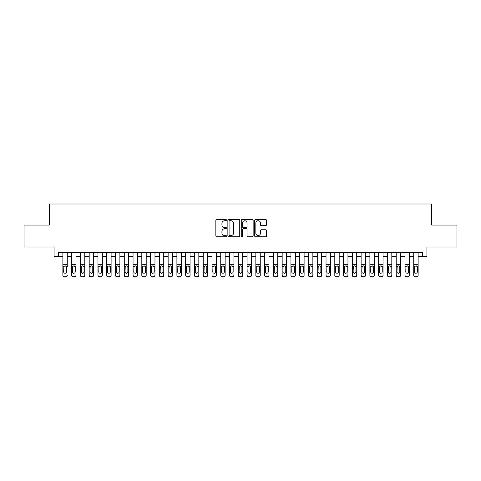 <?xml version="1.0" encoding="UTF-8"?>
<svg xmlns="http://www.w3.org/2000/svg" width="481" height="481" viewBox="0 0 481 481"><rect width="100%" height="100%" fill="white"/><g stroke="black" fill="none" stroke-linecap="round" stroke-linejoin="round"><path stroke-width="0.72" d="M226.467 220.124A0.601 0.601 0 0 0 225.86 219.522L216.715 219.522A0.86 0.86 0 0 0 215.855 220.382L215.855 235.882A0.86 0.86 0 0 0 216.715 236.742L225.86 236.742A0.601 0.601 0 0 0 226.467 236.141A0.601 0.601 0 0 0 225.86 235.534L224.681 235.534A2.754 2.754 0 0 1 221.921 232.78L221.921 231.487A2.754 2.754 0 0 1 224.681 228.734L225.86 228.734A0.601 0.601 0 0 0 226.467 228.132A0.601 0.601 0 0 0 225.86 227.531L224.681 227.531A2.754 2.754 0 0 1 221.921 224.771L221.921 223.485A2.754 2.754 0 0 1 224.681 220.725L225.86 220.725A0.601 0.601 0 0 0 226.467 220.124M265.662 225.589A0.86 0.86 0 0 0 266.522 224.729L266.522 220.382A0.86 0.86 0 0 0 265.662 219.522L255.501 219.522A0.86 0.86 0 0 0 254.641 220.382L254.641 235.882A0.86 0.86 0 0 0 255.501 236.742L265.662 236.742A0.86 0.86 0 0 0 266.522 235.882L266.522 230.627A0.86 0.86 0 0 0 265.662 229.768L261.315 229.768A0.86 0.86 0 0 0 260.455 230.627L260.455 233.231A2.303 2.303 0 0 1 258.153 235.534A2.303 2.303 0 0 1 255.85 233.231L255.85 223.028A2.303 2.303 0 0 1 258.153 220.725A2.303 2.303 0 0 1 260.455 223.028L260.455 224.729A0.86 0.86 0 0 0 261.315 225.589L265.662 225.589M58.478 256.638L58.478 252.254L422.522 252.254L422.522 256.638L426.906 256.638L426.906 246.993L456.95 246.993L456.95 225.06L431.728 225.06L431.728 204.01L49.272 204.01L49.272 225.06L24.05 225.06L24.05 246.993L54.094 246.993L54.094 256.638L62.867 256.638M239.748 220.382A0.86 0.86 0 0 0 238.883 219.522L228.728 219.522A0.86 0.86 0 0 0 227.862 220.382L227.862 235.882A0.86 0.86 0 0 0 228.728 236.742L238.883 236.742A0.86 0.86 0 0 0 239.748 235.882L239.748 220.382M242.117 219.522L252.272 219.522A0.86 0.86 0 0 1 253.138 220.382L253.138 235.882A0.86 0.86 0 0 1 252.272 236.742L247.925 236.742A0.86 0.86 0 0 1 247.066 235.882L247.066 229.593A0.86 0.86 0 0 0 246.206 228.734L243.32 228.734A0.86 0.86 0 0 0 242.46 229.593L242.46 236.141A0.601 0.601 0 0 1 241.859 236.742A0.601 0.601 0 0 1 241.252 236.141L241.252 220.382A0.86 0.86 0 0 1 242.117 219.522M67.25 256.638L71.639 256.638M76.022 256.638L80.411 256.638M84.794 256.638L89.183 256.638M93.567 256.638L97.956 256.638M102.339 256.638L106.728 256.638M111.111 256.638L115.5 256.638M119.883 256.638L124.272 256.638M128.655 256.638L133.045 256.638M137.428 256.638L141.817 256.638M146.2 256.638L150.589 256.638M154.972 256.638L159.361 256.638M163.744 256.638L168.134 256.638M172.517 256.638L176.9 256.638M181.289 256.638L185.672 256.638M190.061 256.638L194.444 256.638M198.833 256.638L203.216 256.638M207.606 256.638L211.989 256.638M216.378 256.638L220.761 256.638M225.15 256.638L229.533 256.638M233.922 256.638L238.305 256.638M242.695 256.638L247.078 256.638M251.467 256.638L255.85 256.638M260.239 256.638L264.622 256.638M269.011 256.638L273.394 256.638M277.784 256.638L282.167 256.638M286.556 256.638L290.939 256.638M295.328 256.638L299.711 256.638M304.1 256.638L308.483 256.638M312.866 256.638L317.256 256.638M321.639 256.638L326.028 256.638M330.411 256.638L334.8 256.638M339.183 256.638L343.572 256.638M347.955 256.638L352.345 256.638M356.728 256.638L361.117 256.638M365.5 256.638L369.889 256.638M374.272 256.638L378.661 256.638M383.044 256.638L387.433 256.638M391.817 256.638L396.206 256.638M400.589 256.638L404.978 256.638M409.361 256.638L413.75 256.638M418.133 256.638L422.522 256.638M229.671 220.725A0.601 0.601 0 0 0 229.07 221.332L229.07 234.932A0.601 0.601 0 0 0 229.671 235.534L230.922 235.534A2.754 2.754 0 0 0 233.676 232.78L233.676 223.485A2.754 2.754 0 0 0 230.922 220.725L229.671 220.725M247.066 223.076A2.303 2.303 0 0 0 244.763 220.767A2.303 2.303 0 0 0 242.46 223.076L242.46 226.665A0.86 0.86 0 0 0 243.32 227.531L246.206 227.531A0.86 0.86 0 0 0 247.066 226.665L247.066 223.076M62.867 252.254L62.867 274.976A1.756 1.738 -0 0 0 64.622 276.719L65.5 276.719A1.756 1.738 -0 0 0 67.25 274.976L67.25 275.252A1.756 1.738 180 0 1 65.5 276.99L65.5 276.719M67.25 266.853L67.25 252.254M66.462 271.843L66.462 267.226L66.462 271.843A1.401 1.395 180 0 1 65.061 273.238A1.401 1.395 180 0 0 66.462 271.843M63.654 272.12L63.654 271.843A1.401 1.395 180 0 0 65.061 273.238M64.328 266.017L63.654 267.117M65.789 266.017L65.061 265.813L66.306 266.576L66.462 267.226M64.622 276.719L65.5 276.99M64.622 276.99A1.756 1.738 180 0 1 62.867 275.252L62.867 274.976M62.867 266.576L63.811 266.576L63.654 271.843M63.811 266.576L65.061 265.813M71.639 266.853L71.639 274.976A1.756 1.738 0 0 0 73.395 276.719L74.272 276.719A1.756 1.738 0 0 0 76.022 274.976L76.022 275.252A1.756 1.738 180 0 1 74.272 276.99L74.272 276.719M75.234 271.843L75.234 267.226L75.234 271.843A1.401 1.395 180 0 1 73.833 273.238A1.401 1.395 180 0 0 75.234 271.843M72.427 272.12L72.427 271.843A1.401 1.395 180 0 0 73.833 273.238M73.1 266.017L72.427 267.117M74.561 266.017L73.833 265.813L75.078 266.576L75.234 267.226M80.411 266.853L80.411 274.976A1.756 1.738 0 0 0 82.167 276.719L83.045 276.719A1.756 1.738 0 0 0 84.794 274.976L84.794 275.252A1.756 1.738 180 0 1 83.045 276.99L83.045 276.719M84.007 271.843L84.007 267.226L84.007 271.843A1.401 1.395 180 0 1 82.606 273.238A1.401 1.395 180 0 0 84.007 271.843M81.199 272.12L81.199 271.843A1.401 1.395 180 0 0 82.606 273.238M81.872 266.017L81.199 267.117M83.333 266.017L82.606 265.813L83.85 266.576L84.007 267.226M89.183 266.853L89.183 274.976A1.756 1.738 0 0 0 90.939 276.719L91.817 276.719A1.756 1.738 0 0 0 93.567 274.976L93.567 275.252A1.756 1.738 180 0 1 91.817 276.99L91.817 276.719M92.779 271.843L92.779 267.226L92.779 271.843A1.401 1.395 180 0 1 91.378 273.238A1.401 1.395 180 0 0 92.779 271.843M89.971 272.12L89.971 271.843A1.401 1.395 180 0 0 91.378 273.238M90.644 266.017L89.971 267.117M92.105 266.017L91.378 265.813L92.623 266.576L92.779 267.226M97.956 266.853L97.956 274.976A1.756 1.738 0 0 0 99.711 276.719L100.583 276.719A1.756 1.738 0 0 0 102.339 274.976L102.339 275.252A1.756 1.738 180 0 1 100.583 276.99L100.583 276.719M101.551 271.843L101.551 267.226L101.551 271.843A1.401 1.395 180 0 1 100.15 273.238A1.401 1.395 180 0 0 101.551 271.843M98.743 272.12L98.743 271.843A1.401 1.395 180 0 0 100.15 273.238M99.417 266.017L98.743 267.117M100.878 266.017L100.15 265.813L101.395 266.576L101.551 267.226M76.022 252.254L76.022 275.252M71.639 252.254L71.639 275.252A1.756 1.738 180 0 0 73.395 276.99L74.272 276.99M71.639 266.576L72.583 266.576L72.427 271.843M72.583 266.576L73.833 265.813M84.794 252.254L84.794 275.252M80.411 252.254L80.411 275.252A1.756 1.738 180 0 0 82.167 276.99L83.045 276.99M80.411 266.576L81.355 266.576L81.199 271.843M81.355 266.576L82.606 265.813M93.567 252.254L93.567 275.252M89.183 252.254L89.183 275.252A1.756 1.738 180 0 0 90.939 276.99L91.817 276.99M89.183 266.576L90.127 266.576L89.971 271.843M90.127 266.576L91.378 265.813M102.339 252.254L102.339 275.252M97.956 252.254L97.956 275.252A1.756 1.738 180 0 0 99.711 276.99L100.583 276.99M97.956 266.576L98.9 266.576L98.743 271.843M98.9 266.576L100.15 265.813M106.728 266.853L106.728 274.976A1.756 1.738 0 0 0 108.484 276.719L109.355 276.719A1.756 1.738 0 0 0 111.111 274.976L111.111 275.252A1.756 1.738 180 0 1 109.355 276.99L109.355 276.719M110.323 271.843L110.323 267.226L110.323 271.843A1.401 1.395 180 0 1 108.922 273.238A1.401 1.395 180 0 0 110.323 271.843M107.516 272.12L107.516 271.843A1.401 1.395 180 0 0 108.922 273.238M108.189 266.017L107.516 267.117M109.65 266.017L108.922 265.813L110.167 266.576L110.323 267.226M111.111 252.254L111.111 275.252M106.728 252.254L106.728 275.252A1.756 1.738 180 0 0 108.484 276.99L109.355 276.99M106.728 266.576L107.672 266.576L107.516 271.843M107.672 266.576L108.922 265.813M115.5 266.853L115.5 274.976A1.756 1.738 0 0 0 117.256 276.719L118.128 276.719A1.756 1.738 0 0 0 119.883 274.976L119.883 275.252A1.756 1.738 180 0 1 118.128 276.99L118.128 276.719M119.096 271.843L119.096 267.226L119.096 271.843A1.401 1.395 180 0 1 117.689 273.238A1.401 1.395 180 0 0 119.096 271.843M116.288 272.12L116.288 271.843A1.401 1.395 180 0 0 117.689 273.238M116.961 266.017L116.288 267.117M118.422 266.017L117.689 265.813L118.939 266.576L119.096 267.226M119.883 252.254L119.883 275.252M115.5 252.254L115.5 275.252A1.756 1.738 180 0 0 117.256 276.99L118.128 276.99M115.5 266.576L116.444 266.576L116.288 271.843M116.444 266.576L117.689 265.813M124.272 266.853L124.272 274.976A1.756 1.738 0 0 0 126.022 276.719L126.9 276.719A1.756 1.738 0 0 0 128.655 274.976L128.655 275.252A1.756 1.738 180 0 1 126.9 276.99L126.9 276.719M127.868 271.843L127.868 267.226L127.868 271.843A1.401 1.395 180 0 1 126.461 273.238A1.401 1.395 180 0 0 127.868 271.843M125.06 272.12L125.06 271.843A1.401 1.395 180 0 0 126.461 273.238M125.733 266.017L125.06 267.117M127.194 266.017L126.461 265.813L127.712 266.576L127.868 267.226M128.655 252.254L128.655 275.252M124.272 252.254L124.272 275.252A1.756 1.738 180 0 0 126.022 276.99L126.9 276.99M124.272 266.576L125.216 266.576L125.06 271.843M125.216 266.576L126.461 265.813M133.045 266.853L133.045 274.976A1.756 1.738 0 0 0 134.794 276.719L135.672 276.719A1.756 1.738 0 0 0 137.428 274.976L137.428 275.252A1.756 1.738 180 0 1 135.672 276.99L135.672 276.719M136.64 271.843L136.64 267.226L136.64 271.843A1.401 1.395 180 0 1 135.233 273.238A1.401 1.395 180 0 0 136.64 271.843M133.832 272.12L133.832 271.843A1.401 1.395 180 0 0 135.233 273.238M134.506 266.017L133.832 267.117M135.967 266.017L135.233 265.813L136.484 266.576L136.64 267.226M137.428 252.254L137.428 275.252M133.045 252.254L133.045 275.252A1.756 1.738 180 0 0 134.794 276.99L135.672 276.99M133.045 266.576L133.989 266.576L133.832 271.843M133.989 266.576L135.233 265.813M141.817 266.853L141.817 274.976A1.756 1.738 0 0 0 143.566 276.719L144.444 276.719A1.756 1.738 0 0 0 146.2 274.976L146.2 275.252A1.756 1.738 180 0 1 144.444 276.99L144.444 276.719M145.412 271.843L145.412 267.226L145.412 271.843A1.401 1.395 180 0 1 144.005 273.238A1.401 1.395 180 0 0 145.412 271.843M142.604 272.12L142.604 271.843A1.401 1.395 180 0 0 144.005 273.238M143.278 266.017L142.604 267.117M144.739 266.017L144.005 265.813L145.256 266.576L145.412 267.226M146.2 252.254L146.2 275.252M141.817 252.254L141.817 275.252A1.756 1.738 180 0 0 143.566 276.99L144.444 276.99M141.817 266.576L142.761 266.576L142.604 271.843M142.761 266.576L144.005 265.813M150.589 266.853L150.589 274.976A1.756 1.738 0 0 0 152.339 276.719L153.217 276.719A1.756 1.738 0 0 0 154.972 274.976L154.972 275.252A1.756 1.738 180 0 1 153.217 276.99L153.217 276.719M154.185 271.843L154.185 267.226L154.185 271.843A1.401 1.395 180 0 1 152.778 273.238A1.401 1.395 180 0 0 154.185 271.843M151.377 272.12L151.377 271.843A1.401 1.395 180 0 0 152.778 273.238M152.05 266.017L151.377 267.117M153.511 266.017L152.778 265.813L154.028 266.576L154.185 267.226M154.972 252.254L154.972 275.252M150.589 252.254L150.589 275.252A1.756 1.738 180 0 0 152.339 276.99L153.217 276.99M150.589 266.576L151.533 266.576L151.377 271.843M151.533 266.576L152.778 265.813M159.361 266.853L159.361 274.976A1.756 1.738 0 0 0 161.111 276.719L161.989 276.719A1.756 1.738 0 0 0 163.744 274.976L163.744 275.252A1.756 1.738 180 0 1 161.989 276.99L161.989 276.719M162.957 271.843L162.957 267.226L162.957 271.843A1.401 1.395 180 0 1 161.55 273.238A1.401 1.395 180 0 0 162.957 271.843M160.149 272.12L160.149 271.843A1.401 1.395 180 0 0 161.55 273.238M160.822 266.017L160.149 267.117M162.283 266.017L161.55 265.813L162.8 266.576L162.957 267.226M163.744 252.254L163.744 275.252M159.361 252.254L159.361 275.252A1.756 1.738 180 0 0 161.111 276.99L161.989 276.99M159.361 266.576L160.305 266.576L160.149 271.843M160.305 266.576L161.55 265.813M168.134 266.853L168.134 274.976A1.756 1.738 0 0 0 169.883 276.719L170.761 276.719A1.756 1.738 0 0 0 172.517 274.976L172.517 275.252A1.756 1.738 180 0 1 170.761 276.99L170.761 276.719M171.729 271.843L171.729 267.226L171.729 271.843A1.401 1.395 180 0 1 170.322 273.238A1.401 1.395 180 0 0 171.729 271.843M168.921 272.12L168.921 271.843A1.401 1.395 180 0 0 170.322 273.238M169.589 266.017L168.921 267.117M171.056 266.017L170.322 265.813L171.573 266.576L171.729 267.226M172.517 252.254L172.517 275.252M168.134 252.254L168.134 275.252A1.756 1.738 180 0 0 169.883 276.99L170.761 276.99M168.134 266.576L169.078 266.576L168.921 271.843M169.078 266.576L170.322 265.813M176.9 266.853L176.9 274.976A1.756 1.738 0 0 0 178.655 276.719L179.533 276.719A1.756 1.738 0 0 0 181.289 274.976L181.289 275.252A1.756 1.738 180 0 1 179.533 276.99L179.533 276.719M180.501 271.843L180.501 267.226L180.501 271.843A1.401 1.395 180 0 1 179.094 273.238A1.401 1.395 180 0 0 180.501 271.843M177.693 272.12L177.693 271.843A1.401 1.395 180 0 0 179.094 273.238M178.361 266.017L177.693 267.117M179.828 266.017L179.094 265.813L180.345 266.576L180.501 267.226M181.289 252.254L181.289 275.252M176.9 252.254L176.9 275.252A1.756 1.738 180 0 0 178.655 276.99L179.533 276.99M176.9 266.576L177.85 266.576L177.693 271.843M177.85 266.576L179.094 265.813M185.672 266.853L185.672 274.976A1.756 1.738 0 0 0 187.428 276.719L188.305 276.719A1.756 1.738 0 0 0 190.061 274.976L190.061 275.252A1.756 1.738 180 0 1 188.305 276.99L188.305 276.719M189.273 271.843L189.273 267.226L189.273 271.843A1.401 1.395 180 0 1 187.867 273.238A1.401 1.395 180 0 0 189.273 271.843M186.466 272.12L186.466 271.843A1.401 1.395 180 0 0 187.867 273.238M187.133 266.017L186.466 267.117M188.6 266.017L187.867 265.813L189.117 266.576L189.273 267.226M190.061 252.254L190.061 275.252M185.672 252.254L185.672 275.252A1.756 1.738 180 0 0 187.428 276.99L188.305 276.99M185.672 266.576L186.622 266.576L186.466 271.843M186.622 266.576L187.867 265.813M194.444 266.853L194.444 274.976A1.756 1.738 0 0 0 196.2 276.719L197.078 276.719A1.756 1.738 0 0 0 198.833 274.976L198.833 275.252A1.756 1.738 180 0 1 197.078 276.99L197.078 276.719M198.046 271.843L198.046 267.226L198.046 271.843A1.401 1.395 180 0 1 196.639 273.238A1.401 1.395 180 0 0 198.046 271.843M195.238 272.12L195.238 271.843A1.401 1.395 180 0 0 196.639 273.238M195.905 266.017L195.238 267.117M197.372 266.017L196.639 265.813L197.889 266.576L198.046 267.226M198.833 252.254L198.833 275.252M194.444 252.254L194.444 275.252A1.756 1.738 180 0 0 196.2 276.99L197.078 276.99M194.444 266.576L195.394 266.576L195.238 271.843M195.394 266.576L196.639 265.813M203.216 266.853L203.216 274.976A1.756 1.738 0 0 0 204.972 276.719L205.85 276.719A1.756 1.738 0 0 0 207.606 274.976L207.606 275.252A1.756 1.738 180 0 1 205.85 276.99L205.85 276.719M206.818 271.843L206.818 267.226L206.818 271.843A1.401 1.395 180 0 1 205.411 273.238A1.401 1.395 180 0 0 206.818 271.843M204.01 272.12L204.01 271.843A1.401 1.395 180 0 0 205.411 273.238M204.678 266.017L204.01 267.117M206.145 266.017L205.411 265.813L206.662 266.576L206.818 267.226M207.606 252.254L207.606 275.252M203.216 252.254L203.216 275.252A1.756 1.738 180 0 0 204.972 276.99L205.85 276.99M203.216 266.576L204.166 266.576L204.01 271.843M204.166 266.576L205.411 265.813M211.989 266.853L211.989 274.976A1.756 1.738 0 0 0 213.744 276.719L214.622 276.719A1.756 1.738 0 0 0 216.378 274.976L216.378 275.252A1.756 1.738 180 0 1 214.622 276.99L214.622 276.719M215.59 271.843L215.59 267.226L215.59 271.843A1.401 1.395 180 0 1 214.183 273.238A1.401 1.395 180 0 0 215.59 271.843M212.782 272.12L212.782 271.843A1.401 1.395 180 0 0 214.183 273.238M213.45 266.017L212.782 267.117M214.917 266.017L214.183 265.813L215.434 266.576L215.59 267.226M216.378 252.254L216.378 275.252M211.989 252.254L211.989 275.252A1.756 1.738 180 0 0 213.744 276.99L214.622 276.99M211.989 266.576L212.939 266.576L212.782 271.843M212.939 266.576L214.183 265.813M220.761 266.853L220.761 274.976A1.756 1.738 0 0 0 222.517 276.719L223.394 276.719A1.756 1.738 0 0 0 225.15 274.976L225.15 275.252A1.756 1.738 180 0 1 223.394 276.99L223.394 276.719M224.362 271.843L224.362 267.226L224.362 271.843A1.401 1.395 180 0 1 222.956 273.238A1.401 1.395 180 0 0 224.362 271.843M221.555 272.12L221.555 271.843A1.401 1.395 180 0 0 222.956 273.238M222.222 266.017L221.555 267.117M223.689 266.017L222.956 265.813L224.206 266.576L224.362 267.226M225.15 252.254L225.15 275.252M220.761 252.254L220.761 275.252A1.756 1.738 180 0 0 222.517 276.99L223.394 276.99M220.761 266.576L221.705 266.576L221.555 271.843M221.705 266.576L222.956 265.813M229.533 266.853L229.533 274.976A1.756 1.738 0 0 0 231.289 276.719L232.167 276.719A1.756 1.738 0 0 0 233.922 274.976L233.922 275.252A1.756 1.738 180 0 1 232.167 276.99L232.167 276.719M233.129 271.843L233.129 267.226L233.129 271.843A1.401 1.395 180 0 1 231.728 273.238A1.401 1.395 180 0 0 233.129 271.843M230.327 272.12L230.327 271.843A1.401 1.395 180 0 0 231.728 273.238M230.994 266.017L230.327 267.117M232.461 266.017L231.728 265.813L232.978 266.576L233.129 267.226M233.922 252.254L233.922 275.252M229.533 252.254L229.533 275.252A1.756 1.738 180 0 0 231.289 276.99L232.167 276.99M229.533 266.576L230.477 266.576L230.327 271.843M230.477 266.576L231.728 265.813M238.305 266.853L238.305 274.976A1.756 1.738 0 0 0 240.061 276.719L240.939 276.719A1.756 1.738 0 0 0 242.695 274.976L242.695 275.252A1.756 1.738 180 0 1 240.939 276.99L240.939 276.719M241.901 271.843L241.901 267.226L241.901 271.843A1.401 1.395 180 0 1 240.5 273.238A1.401 1.395 180 0 0 241.901 271.843M239.099 272.12L239.099 271.843A1.401 1.395 180 0 0 240.5 273.238M239.766 266.017L239.099 267.117M241.234 266.017L240.5 265.813L241.751 266.576L241.901 267.226M242.695 252.254L242.695 275.252M238.305 252.254L238.305 275.252A1.756 1.738 180 0 0 240.061 276.99L240.939 276.99M238.305 266.576L239.249 266.576L239.099 271.843M239.249 266.576L240.5 265.813M247.078 266.853L247.078 274.976A1.756 1.738 0 0 0 248.833 276.719L249.711 276.719A1.756 1.738 0 0 0 251.467 274.976L251.467 275.252A1.756 1.738 180 0 1 249.711 276.99L249.711 276.719M250.673 271.843L250.673 267.226L250.673 271.843A1.401 1.395 180 0 1 249.272 273.238A1.401 1.395 180 0 0 250.673 271.843M247.871 272.12L247.871 271.843A1.401 1.395 180 0 0 249.272 273.238M248.539 266.017L247.871 267.117M250.006 266.017L249.272 265.813L250.523 266.576L250.673 267.226M251.467 252.254L251.467 275.252M247.078 252.254L247.078 275.252A1.756 1.738 180 0 0 248.833 276.99L249.711 276.99M247.078 266.576L248.022 266.576L247.871 271.843M248.022 266.576L249.272 265.813M255.85 266.853L255.85 274.976A1.756 1.738 0 0 0 257.606 276.719L258.483 276.719A1.756 1.738 0 0 0 260.239 274.976L260.239 275.252A1.756 1.738 180 0 1 258.483 276.99L258.483 276.719M259.445 271.843L259.445 267.226L259.445 271.843A1.401 1.395 180 0 1 258.044 273.238A1.401 1.395 180 0 0 259.445 271.843M256.638 272.12L256.638 271.843A1.401 1.395 180 0 0 258.044 273.238M257.311 266.017L256.638 267.117M258.778 266.017L258.044 265.813L259.295 266.576L259.445 267.226M260.239 252.254L260.239 275.252M255.85 252.254L255.85 275.252A1.756 1.738 180 0 0 257.606 276.99L258.483 276.99M255.85 266.576L256.794 266.576L256.638 271.843M256.794 266.576L258.044 265.813M264.622 266.853L264.622 274.976A1.756 1.738 0 0 0 266.378 276.719L267.256 276.719A1.756 1.738 0 0 0 269.011 274.976L269.011 275.252A1.756 1.738 180 0 1 267.256 276.99L267.256 276.719M268.218 271.843L268.218 267.226L268.218 271.843A1.401 1.395 180 0 1 266.817 273.238A1.401 1.395 180 0 0 268.218 271.843M265.41 272.12L265.41 271.843A1.401 1.395 180 0 0 266.817 273.238M266.083 266.017L265.41 267.117M267.55 266.017L266.817 265.813L268.061 266.576L268.218 267.226M269.011 252.254L269.011 275.252M264.622 252.254L264.622 275.252A1.756 1.738 180 0 0 266.378 276.99L267.256 276.99M264.622 266.576L265.566 266.576L265.41 271.843M265.566 266.576L266.817 265.813M273.394 266.853L273.394 274.976A1.756 1.738 0 0 0 275.15 276.719L276.028 276.719A1.756 1.738 0 0 0 277.784 274.976L277.784 275.252A1.756 1.738 180 0 1 276.028 276.99L276.028 276.719M276.99 271.843L276.99 267.226L276.99 271.843A1.401 1.395 180 0 1 275.589 273.238A1.401 1.395 180 0 0 276.99 271.843M274.182 272.12L274.182 271.843A1.401 1.395 180 0 0 275.589 273.238M274.855 266.017L274.182 267.117M276.322 266.017L275.589 265.813L276.834 266.576L276.99 267.226M277.784 252.254L277.784 275.252M273.394 252.254L273.394 275.252A1.756 1.738 180 0 0 275.15 276.99L276.028 276.99M273.394 266.576L274.338 266.576L274.182 271.843M274.338 266.576L275.589 265.813M282.167 266.853L282.167 274.976A1.756 1.738 0 0 0 283.922 276.719L284.8 276.719A1.756 1.738 0 0 0 286.556 274.976L286.556 275.252A1.756 1.738 180 0 1 284.8 276.99L284.8 276.719M285.762 271.843L285.762 267.226L285.762 271.843A1.401 1.395 180 0 1 284.361 273.238A1.401 1.395 180 0 0 285.762 271.843M282.954 272.12L282.954 271.843A1.401 1.395 180 0 0 284.361 273.238M283.628 266.017L282.954 267.117M285.095 266.017L284.361 265.813L285.606 266.576L285.762 267.226M290.939 266.853L290.939 274.976A1.756 1.738 0 0 0 292.695 276.719L293.572 276.719A1.756 1.738 0 0 0 295.328 274.976L295.328 275.252A1.756 1.738 180 0 1 293.572 276.99L293.572 276.719M294.534 271.843L294.534 267.226L294.534 271.843A1.401 1.395 180 0 1 293.133 273.238A1.401 1.395 180 0 0 294.534 271.843M291.726 272.12L291.726 271.843A1.401 1.395 180 0 0 293.133 273.238M292.4 266.017L291.726 267.117M293.867 266.017L293.133 265.813L294.378 266.576L294.534 267.226M299.711 266.853L299.711 274.976A1.756 1.738 0 0 0 301.467 276.719L302.345 276.719A1.756 1.738 0 0 0 304.1 274.976L304.1 275.252A1.756 1.738 180 0 1 302.345 276.99L302.345 276.719M303.307 271.843L303.307 267.226L303.307 271.843A1.401 1.395 180 0 1 301.906 273.238A1.401 1.395 180 0 0 303.307 271.843M300.499 272.12L300.499 271.843A1.401 1.395 180 0 0 301.906 273.238M301.172 266.017L300.499 267.117M302.639 266.017L301.906 265.813L303.15 266.576L303.307 267.226M286.556 252.254L286.556 275.252M282.167 252.254L282.167 275.252A1.756 1.738 180 0 0 283.922 276.99L284.8 276.99M282.167 266.576L283.111 266.576L282.954 271.843M283.111 266.576L284.361 265.813M295.328 252.254L295.328 275.252M290.939 252.254L290.939 275.252A1.756 1.738 180 0 0 292.695 276.99L293.572 276.99M290.939 266.576L291.883 266.576L291.726 271.843M291.883 266.576L293.133 265.813M304.1 252.254L304.1 275.252M299.711 252.254L299.711 275.252A1.756 1.738 180 0 0 301.467 276.99L302.345 276.99M299.711 266.576L300.655 266.576L300.499 271.843M300.655 266.576L301.906 265.813M308.483 266.853L308.483 274.976A1.756 1.738 0 0 0 310.239 276.719L311.117 276.719A1.756 1.738 0 0 0 312.866 274.976L312.866 275.252A1.756 1.738 180 0 1 311.117 276.99L311.117 276.719M312.079 271.843L312.079 267.226L312.079 271.843A1.401 1.395 180 0 1 310.678 273.238A1.401 1.395 180 0 0 312.079 271.843M309.271 272.12L309.271 271.843A1.401 1.395 180 0 0 310.678 273.238M309.944 266.017L309.271 267.117M311.411 266.017L310.678 265.813L311.922 266.576L312.079 267.226M312.866 252.254L312.866 275.252M308.483 252.254L308.483 275.252A1.756 1.738 180 0 0 310.239 276.99L311.117 276.99M308.483 266.576L309.427 266.576L309.271 271.843M309.427 266.576L310.678 265.813M317.256 266.853L317.256 274.976A1.756 1.738 0 0 0 319.011 276.719L319.889 276.719A1.756 1.738 0 0 0 321.639 274.976L321.639 275.252A1.756 1.738 180 0 1 319.889 276.99L319.889 276.719M320.851 271.843L320.851 267.226L320.851 271.843A1.401 1.395 180 0 1 319.45 273.238A1.401 1.395 180 0 0 320.851 271.843M318.043 272.12L318.043 271.843A1.401 1.395 180 0 0 319.45 273.238M318.717 266.017L318.043 267.117M320.184 266.017L319.45 265.813L320.695 266.576L320.851 267.226M321.639 252.254L321.639 275.252M317.256 252.254L317.256 275.252A1.756 1.738 180 0 0 319.011 276.99L319.889 276.99M317.256 266.576L318.2 266.576L318.043 271.843M318.2 266.576L319.45 265.813M326.028 266.853L326.028 274.976A1.756 1.738 0 0 0 327.783 276.719L328.661 276.719A1.756 1.738 0 0 0 330.411 274.976L330.411 275.252A1.756 1.738 180 0 1 328.661 276.99L328.661 276.719M329.623 271.843L329.623 267.226L329.623 271.843A1.401 1.395 180 0 1 328.222 273.238A1.401 1.395 180 0 0 329.623 271.843M326.815 272.12L326.815 271.843A1.401 1.395 180 0 0 328.222 273.238M327.489 266.017L326.815 267.117M328.95 266.017L328.222 265.813L329.467 266.576L329.623 267.226M330.411 252.254L330.411 275.252M326.028 252.254L326.028 275.252A1.756 1.738 180 0 0 327.783 276.99L328.661 276.99M326.028 266.576L326.972 266.576L326.815 271.843M326.972 266.576L328.222 265.813M334.8 266.853L334.8 274.976A1.756 1.738 0 0 0 336.556 276.719L337.434 276.719A1.756 1.738 0 0 0 339.183 274.976L339.183 275.252A1.756 1.738 180 0 1 337.434 276.99L337.434 276.719M338.396 271.843L338.396 267.226L338.396 271.843A1.401 1.395 180 0 1 336.995 273.238A1.401 1.395 180 0 0 338.396 271.843M335.588 272.12L335.588 271.843A1.401 1.395 180 0 0 336.995 273.238M336.261 266.017L335.588 267.117M337.722 266.017L336.995 265.813L338.239 266.576L338.396 267.226M339.183 252.254L339.183 275.252M334.8 252.254L334.8 275.252A1.756 1.738 180 0 0 336.556 276.99L337.434 276.99M334.8 266.576L335.744 266.576L335.588 271.843M335.744 266.576L336.995 265.813M343.572 266.853L343.572 274.976A1.756 1.738 0 0 0 345.328 276.719L346.206 276.719A1.756 1.738 0 0 0 347.955 274.976L347.955 275.252A1.756 1.738 180 0 1 346.206 276.99L346.206 276.719M347.168 271.843L347.168 267.226L347.168 271.843A1.401 1.395 180 0 1 345.767 273.238A1.401 1.395 180 0 0 347.168 271.843M344.36 272.12L344.36 271.843A1.401 1.395 180 0 0 345.767 273.238M345.033 266.017L344.36 267.117M346.494 266.017L345.767 265.813L347.011 266.576L347.168 267.226M347.955 252.254L347.955 275.252M343.572 252.254L343.572 275.252A1.756 1.738 180 0 0 345.328 276.99L346.206 276.99M343.572 266.576L344.516 266.576L344.36 271.843M344.516 266.576L345.767 265.813M352.345 266.853L352.345 274.976A1.756 1.738 0 0 0 354.1 276.719L354.978 276.719A1.756 1.738 0 0 0 356.728 274.976L356.728 275.252A1.756 1.738 180 0 1 354.978 276.99L354.978 276.719M355.94 271.843L355.94 267.226L355.94 271.843A1.401 1.395 180 0 1 354.539 273.238A1.401 1.395 180 0 0 355.94 271.843M353.132 272.12L353.132 271.843A1.401 1.395 180 0 0 354.539 273.238M353.806 266.017L353.132 267.117M355.267 266.017L354.539 265.813L355.784 266.576L355.94 267.226M356.728 252.254L356.728 275.252M352.345 252.254L352.345 275.252A1.756 1.738 180 0 0 354.1 276.99L354.978 276.99M352.345 266.576L353.288 266.576L353.132 271.843M353.288 266.576L354.539 265.813M361.117 266.853L361.117 274.976A1.756 1.738 0 0 0 362.872 276.719L363.744 276.719A1.756 1.738 0 0 0 365.5 274.976L365.5 275.252A1.756 1.738 180 0 1 363.744 276.99L363.744 276.719M364.712 271.843L364.712 267.226L364.712 271.843A1.401 1.395 180 0 1 363.311 273.238A1.401 1.395 180 0 0 364.712 271.843M361.904 272.12L361.904 271.843A1.401 1.395 180 0 0 363.311 273.238M362.578 266.017L361.904 267.117M364.039 266.017L363.311 265.813L364.556 266.576L364.712 267.226M365.5 252.254L365.5 275.252M361.117 252.254L361.117 275.252A1.756 1.738 180 0 0 362.872 276.99L363.744 276.99M361.117 266.576L362.061 266.576L361.904 271.843M362.061 266.576L363.311 265.813M369.889 266.853L369.889 274.976A1.756 1.738 0 0 0 371.645 276.719L372.516 276.719A1.756 1.738 0 0 0 374.272 274.976L374.272 275.252A1.756 1.738 180 0 1 372.516 276.99L372.516 276.719M373.484 271.843L373.484 267.226L373.484 271.843A1.401 1.395 180 0 1 372.078 273.238A1.401 1.395 180 0 0 373.484 271.843M370.677 272.12L370.677 271.843A1.401 1.395 180 0 0 372.078 273.238M371.35 266.017L370.677 267.117M372.811 266.017L372.078 265.813L373.328 266.576L373.484 267.226M374.272 252.254L374.272 275.252M369.889 252.254L369.889 275.252A1.756 1.738 180 0 0 371.645 276.99L372.516 276.99M369.889 266.576L370.833 266.576L370.677 271.843M370.833 266.576L372.078 265.813M378.661 266.853L378.661 274.976A1.756 1.738 0 0 0 380.417 276.719L381.289 276.719A1.756 1.738 0 0 0 383.044 274.976L383.044 275.252A1.756 1.738 180 0 1 381.289 276.99L381.289 276.719M382.257 271.843L382.257 267.226L382.257 271.843A1.401 1.395 180 0 1 380.85 273.238A1.401 1.395 180 0 0 382.257 271.843M379.449 272.12L379.449 271.843A1.401 1.395 180 0 0 380.85 273.238M380.122 266.017L379.449 267.117M381.583 266.017L380.85 265.813L382.1 266.576L382.257 267.226M383.044 252.254L383.044 275.252M378.661 252.254L378.661 275.252A1.756 1.738 180 0 0 380.417 276.99L381.289 276.99M378.661 266.576L379.605 266.576L379.449 271.843M379.605 266.576L380.85 265.813M387.433 266.853L387.433 274.976A1.756 1.738 0 0 0 389.183 276.719L390.061 276.719A1.756 1.738 0 0 0 391.817 274.976L391.817 275.252A1.756 1.738 180 0 1 390.061 276.99L390.061 276.719M391.029 271.843L391.029 267.226L391.029 271.843A1.401 1.395 180 0 1 389.622 273.238A1.401 1.395 180 0 0 391.029 271.843M388.221 272.12L388.221 271.843A1.401 1.395 180 0 0 389.622 273.238M388.895 266.017L388.221 267.117M390.356 266.017L389.622 265.813L390.873 266.576L391.029 267.226M391.817 252.254L391.817 275.252M387.433 252.254L387.433 275.252A1.756 1.738 180 0 0 389.183 276.99L390.061 276.99M387.433 266.576L388.377 266.576L388.221 271.843M388.377 266.576L389.622 265.813M396.206 266.853L396.206 274.976A1.756 1.738 0 0 0 397.955 276.719L398.833 276.719A1.756 1.738 0 0 0 400.589 274.976L400.589 275.252A1.756 1.738 180 0 1 398.833 276.99L398.833 276.719M399.801 271.843L399.801 267.226L399.801 271.843A1.401 1.395 180 0 1 398.394 273.238A1.401 1.395 180 0 0 399.801 271.843M396.993 272.12L396.993 271.843A1.401 1.395 180 0 0 398.394 273.238M397.667 266.017L396.993 267.117M399.128 266.017L398.394 265.813L399.645 266.576L399.801 267.226M400.589 252.254L400.589 275.252M396.206 252.254L396.206 275.252A1.756 1.738 180 0 0 397.955 276.99L398.833 276.99M396.206 266.576L397.15 266.576L396.993 271.843M397.15 266.576L398.394 265.813M404.978 266.853L404.978 274.976A1.756 1.738 0 0 0 406.728 276.719L407.605 276.719A1.756 1.738 0 0 0 409.361 274.976L409.361 275.252A1.756 1.738 180 0 1 407.605 276.99L407.605 276.719M408.573 271.843L408.573 267.226L408.573 271.843A1.401 1.395 180 0 1 407.166 273.238A1.401 1.395 180 0 0 408.573 271.843M405.766 272.12L405.766 271.843A1.401 1.395 180 0 0 407.166 273.238M406.439 266.017L405.766 267.117M407.9 266.017L407.166 265.813L408.417 266.576L408.573 267.226M409.361 252.254L409.361 275.252M404.978 252.254L404.978 275.252A1.756 1.738 180 0 0 406.728 276.99L407.605 276.99M404.978 266.576L405.922 266.576L405.766 271.843M405.922 266.576L407.166 265.813M413.75 266.853L413.75 274.976A1.756 1.738 0 0 0 415.5 276.719L416.378 276.719A1.756 1.738 0 0 0 418.133 274.976L418.133 275.252A1.756 1.738 180 0 1 416.378 276.99L416.378 276.719M417.346 271.843L417.346 267.226L417.346 271.843A1.401 1.395 180 0 1 415.939 273.238A1.401 1.395 180 0 0 417.346 271.843M414.538 272.12L414.538 271.843A1.401 1.395 180 0 0 415.939 273.238M415.211 266.017L414.538 267.117M416.672 266.017L415.939 265.813L417.189 266.576L417.346 267.226M418.133 252.254L418.133 275.252M413.75 252.254L413.75 275.252A1.756 1.738 180 0 0 415.5 276.99L416.378 276.99M413.75 266.576L414.694 266.576L414.538 271.843M414.694 266.576L415.939 265.813M66.306 266.576L67.25 266.576M62.867 264.31L67.25 264.31M62.867 252.315L67.25 252.315M75.078 266.576L76.022 266.576M71.639 264.31L76.022 264.31M71.639 252.315L76.022 252.315M83.85 266.576L84.794 266.576M80.411 264.31L84.794 264.31M80.411 252.315L84.794 252.315M92.623 266.576L93.567 266.576M89.183 264.31L93.567 264.31M89.183 252.315L93.567 252.315M101.395 266.576L102.339 266.576M97.956 264.31L102.339 264.31M97.956 252.315L102.339 252.315M110.167 266.576L111.111 266.576M106.728 264.31L111.111 264.31M106.728 252.315L111.111 252.315M118.939 266.576L119.883 266.576M115.5 264.31L119.883 264.31M115.5 252.315L119.883 252.315M127.712 266.576L128.655 266.576M124.272 264.31L128.655 264.31M124.272 252.315L128.655 252.315M136.484 266.576L137.428 266.576M133.045 264.31L137.428 264.31M133.045 252.315L137.428 252.315M145.256 266.576L146.2 266.576M141.817 264.31L146.2 264.31M141.817 252.315L146.2 252.315M154.028 266.576L154.972 266.576M150.589 264.31L154.972 264.31M150.589 252.315L154.972 252.315M162.8 266.576L163.744 266.576M159.361 264.31L163.744 264.31M159.361 252.315L163.744 252.315M171.573 266.576L172.517 266.576M168.134 264.31L172.517 264.31M168.134 252.315L172.517 252.315M180.345 266.576L181.289 266.576M176.9 264.31L181.289 264.31M176.9 252.315L181.289 252.315M189.117 266.576L190.061 266.576M185.672 264.31L190.061 264.31M185.672 252.315L190.061 252.315M197.889 266.576L198.833 266.576M194.444 264.31L198.833 264.31M194.444 252.315L198.833 252.315M206.662 266.576L207.606 266.576M203.216 264.31L207.606 264.31M203.216 252.315L207.606 252.315M215.434 266.576L216.378 266.576M211.989 264.31L216.378 264.31M211.989 252.315L216.378 252.315M224.206 266.576L225.15 266.576M220.761 264.31L225.15 264.31M220.761 252.315L225.15 252.315M232.978 266.576L233.922 266.576M229.533 264.31L233.922 264.31M229.533 252.315L233.922 252.315M241.751 266.576L242.695 266.576M238.305 264.31L242.695 264.31M238.305 252.315L242.695 252.315M250.523 266.576L251.467 266.576M247.078 264.31L251.467 264.31M247.078 252.315L251.467 252.315M259.295 266.576L260.239 266.576M255.85 264.31L260.239 264.31M255.85 252.315L260.239 252.315M268.061 266.576L269.011 266.576M264.622 264.31L269.011 264.31M264.622 252.315L269.011 252.315M276.834 266.576L277.784 266.576M273.394 264.31L277.784 264.31M273.394 252.315L277.784 252.315M285.606 266.576L286.556 266.576M282.167 264.31L286.556 264.31M282.167 252.315L286.556 252.315M294.378 266.576L295.328 266.576M290.939 264.31L295.328 264.31M290.939 252.315L295.328 252.315M303.15 266.576L304.1 266.576M299.711 264.31L304.1 264.31M299.711 252.315L304.1 252.315M311.922 266.576L312.866 266.576M308.483 264.31L312.866 264.31M308.483 252.315L312.866 252.315M320.695 266.576L321.639 266.576M317.256 264.31L321.639 264.31M317.256 252.315L321.639 252.315M329.467 266.576L330.411 266.576M326.028 264.31L330.411 264.31M326.028 252.315L330.411 252.315M338.239 266.576L339.183 266.576M334.8 264.31L339.183 264.31M334.8 252.315L339.183 252.315M347.011 266.576L347.955 266.576M343.572 264.31L347.955 264.31M343.572 252.315L347.955 252.315M355.784 266.576L356.728 266.576M352.345 264.31L356.728 264.31M352.345 252.315L356.728 252.315M364.556 266.576L365.5 266.576M361.117 264.31L365.5 264.31M361.117 252.315L365.5 252.315M373.328 266.576L374.272 266.576M369.889 264.31L374.272 264.31M369.889 252.315L374.272 252.315M382.1 266.576L383.044 266.576M378.661 264.31L383.044 264.31M378.661 252.315L383.044 252.315M390.873 266.576L391.817 266.576M387.433 264.31L391.817 264.31M387.433 252.315L391.817 252.315M399.645 266.576L400.589 266.576M396.206 264.31L400.589 264.31M396.206 252.315L400.589 252.315M408.417 266.576L409.361 266.576M404.978 264.31L409.361 264.31M404.978 252.315L409.361 252.315M417.189 266.576L418.133 266.576M413.75 264.31L418.133 264.31M413.75 252.315L418.133 252.315"/></g></svg>
